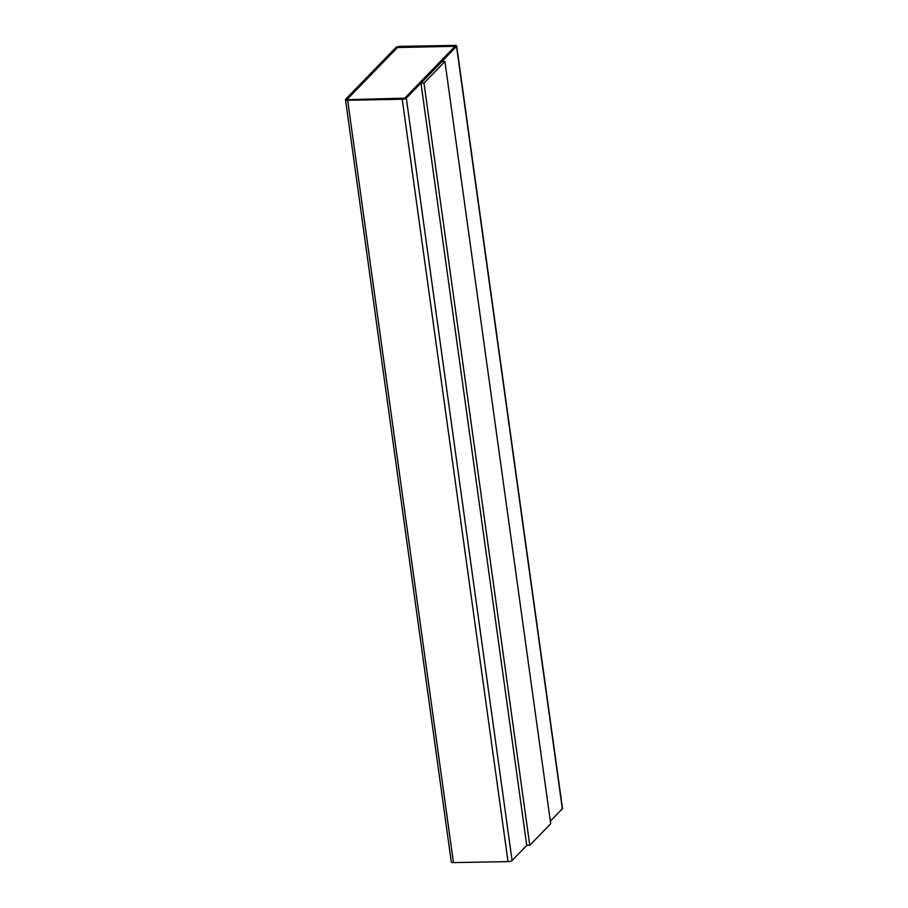 <?xml version="1.0" encoding="UTF-8"?>
<svg xmlns="http://www.w3.org/2000/svg" width="908" height="908" viewBox="0 0 908 908"><rect width="100%" height="100%" fill="white"/><g stroke="black" fill="none" stroke-linecap="round" stroke-linejoin="round"><path stroke-width="1.36" d="M456.701 46.036A3.235 0.987 172.1 0 1 456.531 46.422L406.307 98.132A3.235 0.987 172.1 0 1 402.221 99.256L347.662 100.232A3.235 0.987 172.1 0 1 345.505 99.596A3.235 0.987 172.1 0 1 345.676 99.199L395.911 47.5A3.235 0.987 172.1 0 1 399.985 46.365L454.545 45.4A3.235 0.987 172.1 0 1 456.701 46.036L562.495 808.404A3.235 0.987 172.1 0 1 562.324 808.801L550.327 821.138M526.822 845.337L512.089 860.5A3.235 0.987 172.1 0 1 508.015 861.635L453.455 862.6A3.235 0.987 172.1 0 1 451.299 861.964L345.505 99.596M444.92 61.528L441.89 61.585L420.96 83.127L526.731 845.348L529.761 845.291L550.691 823.749L444.92 61.528L423.991 83.071L529.761 845.291M423.991 83.071L420.96 83.127M348.184 99.687L347.196 99.176L397.42 47.477L455.101 46.251L404.786 98.155L348.184 99.687M347.117 99.415L397.432 47.545L455.101 46.297M456.531 46.422L562.324 808.801M406.307 98.132L512.089 860.5M402.221 99.256L508.015 861.635M347.662 100.232L453.455 862.6"/></g></svg>
